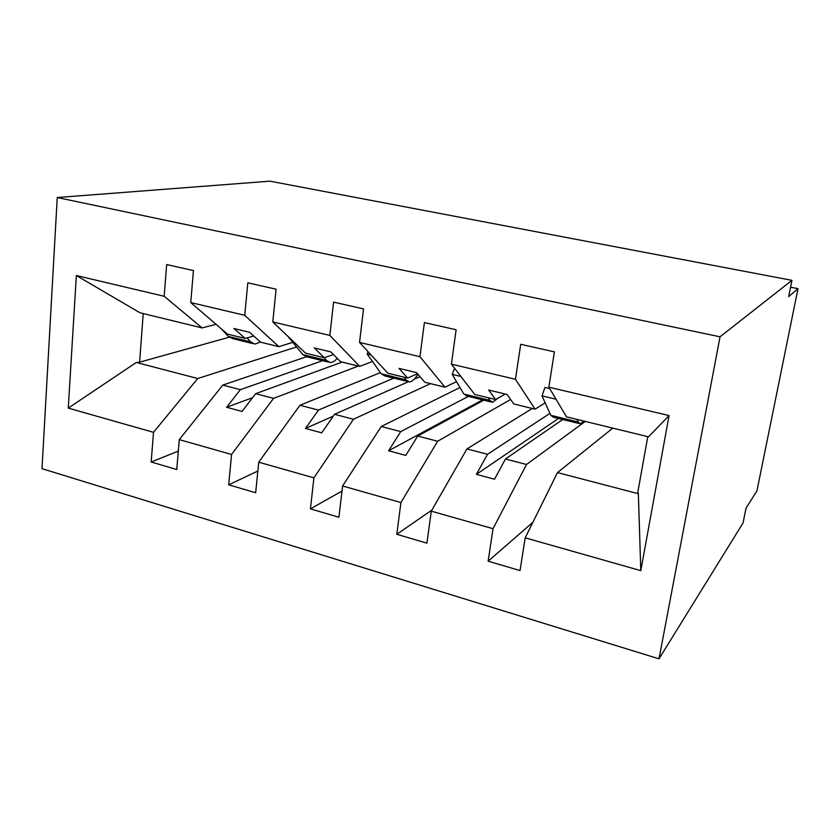 <?xml version="1.0" encoding="UTF-8"?>
<svg xmlns="http://www.w3.org/2000/svg" width="840" height="840" viewBox="0 0 840 840"><rect width="100%" height="100%" fill="white"/><g stroke="black" fill="none" stroke-linecap="round" stroke-linejoin="round"><path stroke-width="1.26" d="M659.012 658.833L743.053 522.952L746.046 508.095L756.924 490.959L798 288.645L788.666 296.615L791.942 280.34L269.923 181.167L57.246 197.526L42 468.668L659.012 658.833L720.027 336.808L57.246 197.526M585.301 421.407L526.512 464.489L505.459 458.987L562.716 419.507M532.896 522.26L488.145 561.183L493.028 528.696L526.512 464.489M545.181 402.854L535.091 409.164L515.456 379.281L520.706 344.284L554.4 351.866L548.856 387.167L566.506 416.829L648.543 436.842L669.06 415.569L640.794 570.654L525.189 537.831L520.044 570.57L488.145 561.183M525.189 537.831L557.498 472.584L612.801 428.117M510.626 399.483L437.64 441.252L417.711 436.044L483.756 400.166M431.939 510.038L396.795 534.293L400.932 502.551L437.64 441.252M493.028 528.696L431.288 511.171L426.909 543.154L396.795 534.293M431.288 511.171L466.956 448.917L532.277 408.471M430.521 383.649L353.451 419.244L334.551 414.298L408.324 381.769M342.017 491.043L310.433 508.872L313.908 477.855L353.451 419.244M400.932 502.551L342.605 485.993L338.919 517.262L310.433 508.872M342.605 485.993L381.245 426.51L459.995 387.524M358.376 366.051L273.588 398.36L255.644 393.677L342.111 362.082M257.838 471.041L228.69 484.817L231.556 454.471L273.588 398.36M313.908 477.855L258.731 462.189L255.665 492.755L228.69 484.817M258.731 462.189L299.964 405.258L380.436 372.614M505.365 394.076L495.558 399.514L474.716 394.433L451.406 364.14L456.12 329.731L424.399 322.592L419.947 356.706L359.552 342.437L387.87 373.244L407.6 378.063L417.522 373.758M456.519 381.654L445.001 387.188L419.947 356.706M359.552 342.437L363.51 308.879L333.575 302.137L329.858 335.423L272.8 321.941L305.56 353.168L324.272 357.735L333.438 354.532M372.508 361.494L359.719 366.377L329.858 335.423M272.8 321.941L276.087 289.191L247.8 282.818L244.734 315.305L190.754 302.558L193.431 270.575L166.666 264.548L164.178 296.279L76.346 275.52L139.965 312.774L202.104 327.925L164.178 296.279M292.782 342.332L278.869 346.657L244.734 315.305M296.583 346.952L197.726 378.525L136.3 362.471L68.271 408.114L76.346 275.52M178.311 451.112L151.179 462L153.51 432.317L197.726 378.525M231.556 454.471L179.277 439.625L176.768 469.529L151.179 462M179.277 439.625L222.789 385.077L306.411 356.78M202.104 327.925L216.09 324.334M798 288.645L790.556 287.217M669.06 415.569L548.856 387.167M153.51 432.317L68.271 408.114M515.456 379.281L451.406 364.14M549.958 413.375L487.526 454.293L466.956 448.917M535.091 409.164L513.744 403.956L507.15 394.506L488.618 390.022L495.558 399.514M487.526 454.293L476.385 474.358L494.529 479.231L505.459 458.987M468.405 396.406L400.722 431.603L381.245 426.51M445.001 387.188L424.809 382.253L416.546 372.624L399.021 368.382L407.6 378.063M400.722 431.603L388.605 450.776L405.772 455.395L417.711 436.044M419.979 376.635L414.288 379.144M393.824 378.126L318.444 410.088L299.964 405.258M359.719 366.377L340.578 361.715L330.834 351.918L314.244 347.907L324.272 357.735M318.444 410.088L305.456 428.453L321.731 432.82L334.551 414.298M322.602 360.675L240.345 389.676L222.789 385.077M278.869 346.657L260.704 342.227L249.638 332.304L233.909 328.503L245.217 338.447L227.462 334.11L190.754 302.558M253.764 336L245.217 338.447M240.345 389.676L226.601 407.274L242.046 411.421L255.644 393.677M229.204 337.229L139.608 362.166L136.3 362.471M640.794 570.654L638.369 493.731L557.498 472.584M638.369 493.731L637.833 492.23L647.766 436.653M720.027 336.808L791.942 280.34M143.231 313.562L139.608 362.166M252.567 397.688L226.601 407.274M333.291 416.126L305.456 428.453M482.601 399.882L388.605 450.776M558.516 418.478L476.385 474.358M260.484 342.027L254.919 344.085L250.614 341.859L247.097 337.911M252.914 343.602L232.754 338.656L228.333 336.409L221.603 329.081M337.218 358.334L337.113 358.449C334.761 361.2 332.451 362.565 330.194 362.534L326.33 360.381L324.219 357.725M328.377 362.093L306.915 356.832L302.915 354.659L287.721 336.157M418.026 374.346L415.622 377.538C413.438 380.415 411.338 381.875 409.332 381.927L405.951 379.869L404.156 377.223M407.726 381.528L384.846 375.921L381.318 373.842L367.164 354.007L371.038 354.942M367.164 354.007L368.099 351.74M497.774 398.286L492.629 402.339L489.804 400.376L488.355 397.761M491.264 402.003L466.851 396.018L463.848 394.023L452.204 374.367L460.877 376.446M452.204 374.367L454.545 368.225M583.821 421.05L580.44 423.854L578.214 422.006L577.154 419.423M579.337 423.581L553.245 417.186L550.83 415.306L542.01 395.871L556.028 399.221M542.01 395.871L544.961 387.44L549.686 388.563M228.333 336.409L250.614 341.859M302.915 354.659L326.33 360.381M381.318 373.842L405.951 379.869M463.848 394.023L489.804 400.376M550.83 415.306L578.214 422.006"/></g></svg>
